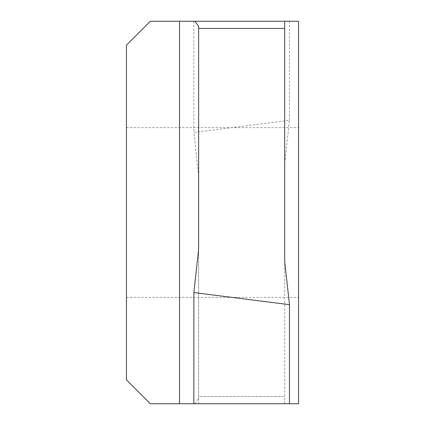 <?xml version="1.0" encoding="UTF-8"?>
<svg xmlns="http://www.w3.org/2000/svg" width="425" height="425" viewBox="0 0 425 425"><rect width="100%" height="100%" fill="white"/><g stroke="black" fill="none" stroke-linecap="round" stroke-linejoin="round"><path stroke-width="0.32" stroke-dasharray="2.12 1.59" d="M298.562 212.5L298.562 127.633L298.562 212.5M126.438 212.5L126.438 127.633L126.438 212.5M284.697 163.45L284.697 403.75L150.344 403.75L126.438 379.844L126.438 45.156L150.344 21.25L298.562 21.25L298.562 403.75L284.697 403.75L289.478 403.75L284.697 403.75L284.697 21.25L284.697 163.45L289.478 120.328L193.853 132.441L198.634 175.562L198.634 396.578L284.697 396.578L198.634 396.578L198.634 398.618L198.634 175.562M198.634 26.382L198.634 403.75L193.853 403.75L198.634 403.75L198.634 249.438M198.634 28.422L284.697 28.422M193.853 21.25L193.853 132.441M289.478 21.25L289.478 120.328M194.884 403.75L198.634 398.618M284.697 21.25L284.697 261.55M179.509 403.75L179.509 21.25M126.438 127.633L298.562 127.633L126.438 127.633M126.438 297.367L298.562 297.367L126.438 297.367"/><path stroke-width="0.64" d="M126.438 45.156L126.438 379.844L150.344 403.75L298.562 403.75L298.562 21.25L150.344 21.25L126.438 45.156M193.853 292.559L198.634 249.438L198.634 28.422L284.697 28.422L284.697 261.55L289.478 304.672L193.853 292.559L193.853 403.75M284.697 28.422L284.697 21.25M194.884 21.25L198.634 26.382L198.634 28.422M289.478 403.75L289.478 304.672M179.509 21.25L179.509 403.75"/></g></svg>
